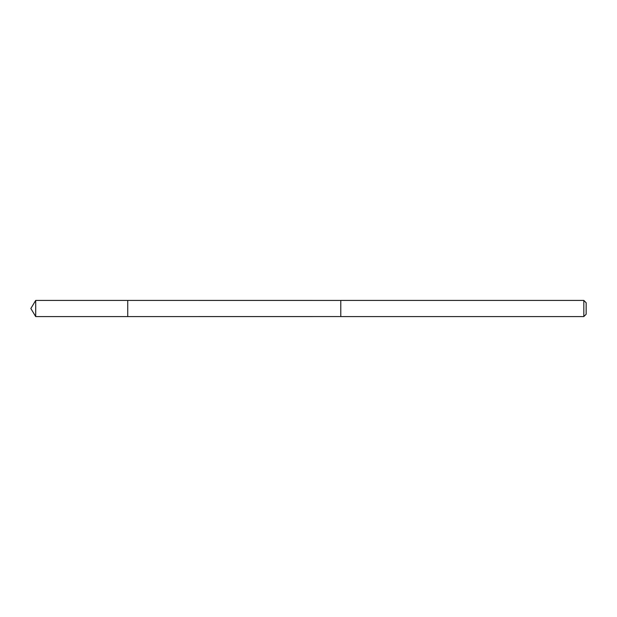 <?xml version="1.0" encoding="UTF-8"?>
<svg xmlns="http://www.w3.org/2000/svg" width="617" height="617" viewBox="0 0 617 617"><rect width="100%" height="100%" fill="white"/><g stroke="black" fill="none" stroke-linecap="round" stroke-linejoin="round"><path stroke-width="0.93" d="M127.734 307.582L127.734 300.425L35.701 300.425L35.701 316.575L127.734 316.575L127.734 300.425L340.785 300.433L340.785 316.567L127.734 316.575L127.734 307.582M340.785 300.425L340.785 316.575L583.821 316.575L583.821 300.425L340.785 300.425M583.821 300.425L586.15 302.754L586.15 314.246L583.821 316.575M127.734 316.575L35.701 316.575L30.85 308.5L35.701 316.575M30.85 308.5L35.701 300.425"/></g></svg>
